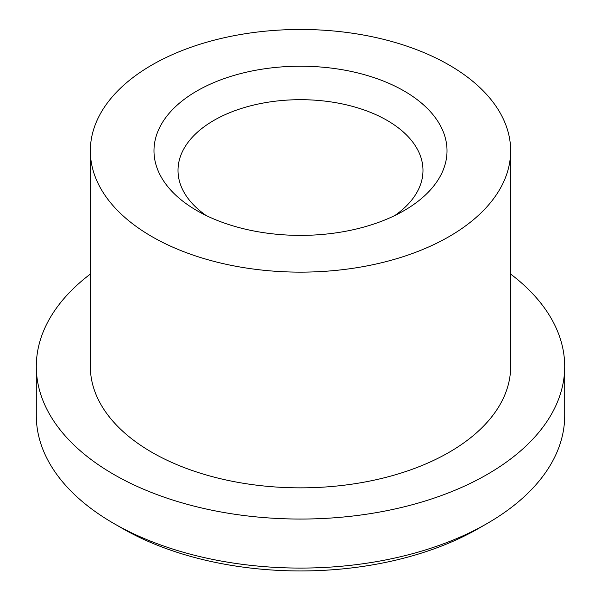 <?xml version="1.0" encoding="UTF-8"?>
<svg xmlns="http://www.w3.org/2000/svg" width="601" height="601" viewBox="0 0 601 601"><rect width="100%" height="100%" fill="white"/><g stroke="black" fill="none" stroke-linecap="round" stroke-linejoin="round"><path stroke-width="0.9" d="M487.321 523.403L478.824 528.302A252.187 145.6 180 0 1 122.176 528.302L113.687 523.403A264.2 152.534 0 0 0 487.321 523.403A264.2 152.534 0 0 0 564.7 415.546L564.7 366.52A264.2 152.534 0 0 0 510.655 274.079M196.903 210.613L196.903 210.613A146.509 84.583 180 0 1 196.903 90.984A146.509 84.583 180 0 1 404.097 90.984A146.509 84.583 180 0 1 404.097 210.613A146.509 84.583 180 0 1 196.903 210.613M394.849 215.511A122.491 70.723 0 0 0 422.991 170.414A122.491 70.723 0 0 0 387.112 120.403A122.491 70.723 0 0 0 253.622 105.07A122.491 70.723 0 0 0 178.009 170.414A122.491 70.723 0 0 0 206.151 215.511M90.345 150.798L90.345 366.52A210.155 121.334 0 0 0 151.895 452.313A210.155 121.334 0 0 0 380.921 478.614A210.155 121.334 0 0 0 510.655 366.52L510.655 150.798A210.155 121.334 0 0 0 449.105 65.006A210.155 121.334 0 0 0 220.079 38.704A210.155 121.334 0 0 0 90.345 150.798A210.155 121.334 0 0 0 151.895 236.599A210.155 121.334 0 0 0 380.921 262.9A210.155 121.334 0 0 0 510.655 150.798M90.345 274.079A264.2 152.534 0 0 0 36.3 366.52A264.2 152.534 0 0 0 113.687 474.377A264.2 152.534 0 0 0 401.603 507.439A264.2 152.534 0 0 0 564.7 366.52M36.3 366.52L36.3 415.546A264.2 152.534 0 0 0 113.679 523.403A264.2 152.534 0 0 0 113.687 523.403L122.176 528.302A252.187 145.6 180 0 1 122.168 528.302"/></g></svg>
